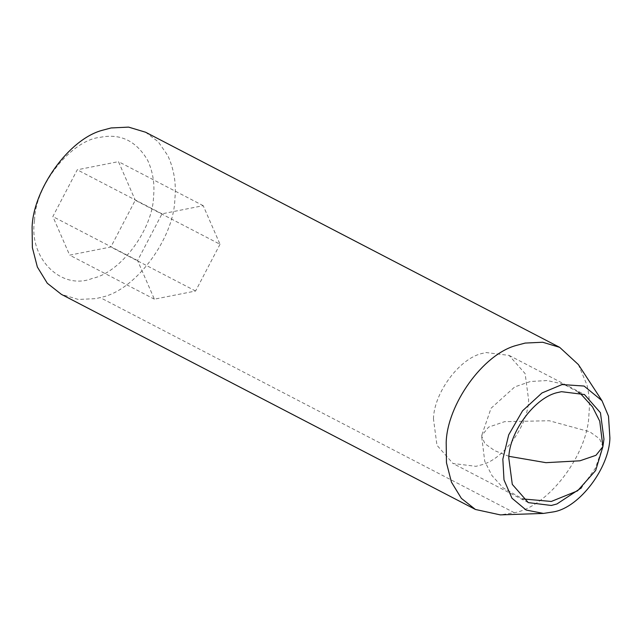 <?xml version="1.0" encoding="UTF-8"?>
<svg xmlns="http://www.w3.org/2000/svg" width="642" height="642" viewBox="0 0 642 642"><rect width="100%" height="100%" fill="white"/><g stroke="black" fill="none" stroke-linecap="round" stroke-linejoin="round"><path stroke-width="0.48" stroke-dasharray="3.21 2.41" d="M433.462 418.857C433.96 392.567 460.17 357.321 483.209 353.228L486.122 352.546L509.114 355.403L525.124 373.62L528.631 400.022C528.021 425.052 504.227 459.03 481.62 464.824L475.963 466.333L452.971 463.484L436.961 445.259L433.462 418.857M602.91 446.511L595.415 468.138L581.435 487.848M145.59 132.228L158.237 141.77L167.747 155.484C174.046 169.127 176.414 183.692 174.849 199.164C174.054 238.013 135.871 290.32 101.484 297.262L95.859 298.634L78.364 299.461L61.367 294.349M34.58 220.166C35.061 185.506 71.262 139.924 100.409 137.284C120.503 133.295 136.24 140.943 147.62 160.227C152.868 171.599 154.842 183.732 153.542 196.629C152.876 229.001 121.057 272.593 92.4 278.371C61.664 290.962 28.256 258.429 34.58 220.166M578.378 364.568L587.061 385.184C589.26 394.814 589.886 404.516 588.939 414.291C588.192 453.725 548.878 506.594 514.322 512.733L500.287 514.884M220.013 244.265L195.593 291.019L154.385 299.172L137.589 260.58L162.009 213.826L203.217 205.673L220.013 244.265L135.269 200.248L110.857 246.993L69.649 255.147L52.853 216.555L77.265 169.801L118.473 161.648L135.269 200.248M195.593 291.019L110.857 246.993M203.217 205.673L118.473 161.648M162.009 213.826L77.265 169.801M137.589 260.58L52.853 216.555M154.385 299.172L69.649 255.147M514.322 512.733L100.232 297.607M508.954 456.334L494.661 450.652L484.895 443.662L481.588 435.822L488.514 427.171L504.58 421.674L549.263 420.743L589.829 431.817L599.596 438.807L602.902 446.647M528.294 502.614L452.971 463.484M509.114 355.403L584.445 394.533M578.217 392.101L563.58 384.197L547.225 380.546L530.501 381.484L514.78 386.885L491.042 408.272L481.588 435.822L484.742 461.285L491.981 475.618L503.119 487.896L522.724 498.922"/><path stroke-width="0.96" d="M581.435 487.848L556.943 503.962L551.293 505.471L528.294 502.614L512.292 484.389L508.785 457.987C509.283 431.697 535.492 396.451 558.532 392.358L561.445 391.676L584.445 394.533L600.447 412.758L603.953 439.16L602.91 446.511M543.413 513.423L500.287 514.884L475.449 509.475L61.367 294.349L47.291 283.25L37.356 267.016L32.373 247.635L32.1 227.412C33.015 189.88 68.702 138.905 102.616 130.214L111.09 127.951L128.593 127.116L145.59 132.228L559.68 347.354L578.378 364.568L601.979 400.688L608.488 416.152L609.9 437.98C609.338 467.561 579.854 507.212 553.934 511.81L543.413 513.423L526.119 510.029L511.971 498.216L503.994 479.887L502.838 459.166L508.697 434.859L522.556 410.8L541.976 392.96L562.079 384.566L584.084 386.051L601.979 400.688M475.449 509.475L461.381 498.377L451.446 482.142L446.463 462.754L446.19 442.539C447.097 404.998 482.784 354.031 516.706 345.332L525.18 343.069L542.675 342.242L559.68 347.354M522.724 498.922L551.277 501.458L577.567 490.841L595.664 470.482L602.902 446.647L595.977 455.298L579.911 460.804L545.957 462.673L508.954 456.334M602.902 446.647L599.748 421.192L592.51 406.859L581.371 394.573L578.217 392.101"/></g></svg>
